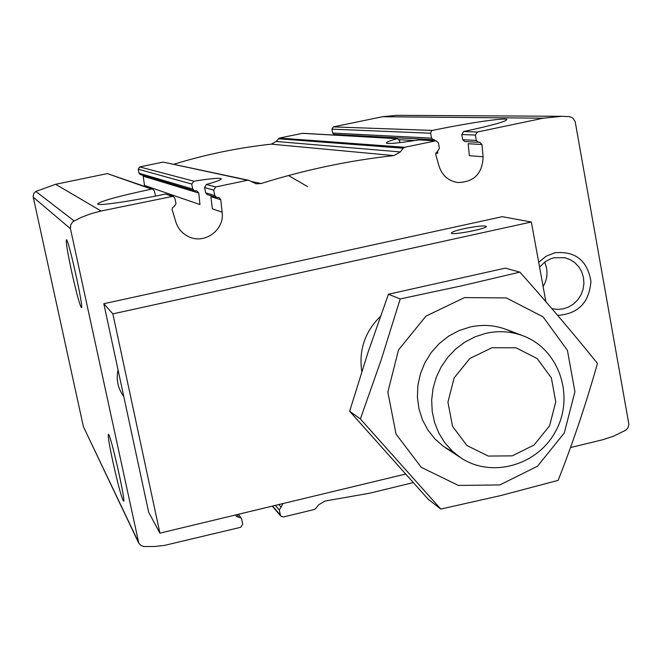 <?xml version="1.0" encoding="UTF-8"?>
<svg xmlns="http://www.w3.org/2000/svg" width="662" height="662" viewBox="0 0 662 662"><rect width="100%" height="100%" fill="white"/><g stroke="black" fill="none" stroke-linecap="round" stroke-linejoin="round"><path stroke-width="0.99" d="M112.904 461.836C118.076 484.965 121.626 498.089 123.554 501.208C126.227 503.004 110.215 432.36 108.411 434.371C107.798 435.77 109.296 444.922 112.904 461.836M71.504 271.031C76.395 292.976 79.705 305.19 81.426 307.673C84.124 309.377 68.236 237.608 66.382 239.776C65.778 241.68 67.483 252.098 71.504 271.031M144.556 186.303L144.482 185.418L199.941 204.558L198.774 193.039L196.887 190.937L194.388 190.73L192.741 189.051L191.699 184.019L193.85 181.189C210.996 178.492 220.132 177.697 221.24 178.831C221.389 179.783 216.408 181.661 206.304 184.475L204.616 187.586L205.7 192.874L207.165 194.562M152.839 189.191L107.352 173.601L151.54 189.109C118.208 196.275 100.243 201.215 97.645 203.937C97.198 206.188 130.422 201.413 165.583 194.032L173.146 196.283L174.867 198.252L176.009 203.731L174.156 206.569L172.592 207.562L172.046 209.341L175.869 222.051C177.995 228.572 182.1 233.372 188.174 236.458C204.045 244.973 224.857 230.078 222.142 212.221L220.752 199.701L218.89 197.458L216.441 197.359L214.802 195.555L213.677 190.093L215.721 186.949L247.555 180.271L249.326 180.527L256.062 183.771L261.035 183.548C305 169.795 349.279 160.477 393.857 155.587L400.336 151.929L403.224 148.205L404.714 147.27L436.093 140.766L438.409 142.86L439.419 148.222L435.679 154.296L439.03 166.154C442.092 175.397 448.265 180.85 457.541 182.522C473.893 182.298 482.416 173.717 483.111 156.786L481.961 144.523L479.627 142.214L478.427 142.305L476.359 140.435L475.374 135.081L477.352 132.019L543.229 118.192L561.922 116.297L569.502 116.669L572.829 118.001L575.162 121.576L628.9 424.359L627.948 427.875L625.904 430.126L613.6 436.167L602.999 439.676L570.503 447.553M248.631 180.271L163.109 162.082L139.674 166.923L138.184 169.215L139.02 173.212L140.236 174.536L194.38 190.747M144.482 185.418L143.1 175.389M151.54 189.109L152.806 189.208L154.428 191.004L155.479 196.018M173.146 196.283L101.112 211.021L91.149 213.644L81.5 217.277L72.961 221.613L70.693 224.799L70.445 228.704L138.813 543.229L140.94 545.471L143.877 546.531L154.42 546.498L164.399 545.422L240.728 527.291L242.731 524.196L241.638 518.975L241.241 518.089L236.293 516.377L235.788 514.912M278.851 504.552L281.11 507.117L282.972 503.559M281.11 507.117L279.306 509.897L280.374 515.102L280.92 516.203L283.386 516.981L314.26 509.517L315.741 508.548L318.612 504.825L325.059 501.043L369.528 493.223L413.162 482.623M436.093 140.766L419.013 139.897C398.458 143.141 387.568 144.175 386.327 142.992C386.194 142.206 389.835 140.766 397.258 138.672L399.542 140.534L399.939 142.628M397.73 138.623L302.65 133.302L279.331 138.06L276.104 141.478L400.336 151.929M437.599 150.994L437.805 153.154L435.646 152.98M336.544 135.197L335.758 134.543M561.922 116.297L396.521 115.337L382.528 116.727L333.358 126.889L331.902 129.148L332.672 133.079L334.219 134.46L434.562 139.781M433.453 139.847L431.541 138.143L430.614 133.236L431.367 130.993L432.435 130.422C467.546 123.066 506.695 117.273 506.852 119.574C505.958 121.535 491.576 125.523 463.714 131.531L461.778 134.518L462.746 139.74L464.774 141.552L478.427 142.305M544.619 262.16C548.235 270.46 547.731 278.594 543.121 286.572M539.571 267.092L545.107 261.804L550.668 258.809L554.251 257.717L564.926 257.733L570.263 259.653L575.013 262.789L578.919 266.985L581.799 271.999L583.487 277.601L583.917 283.485L583.065 289.36L580.971 294.921L577.736 299.886L573.54 303.999L568.584 307.06L563.13 308.897L557.445 309.419L551.835 308.6M107.352 173.601L55.616 184.293L35.856 191.434L33.803 193.412L33.133 196.655L83.387 426.651L138.573 542.774M276.104 141.478L271.304 144.159C238.502 147.676 206.039 154.37 173.916 164.234M123.777 396.513C117.91 388.511 115.991 379.607 118.026 369.785M538.694 262.284L546.167 256.211L554.979 252.727C575.493 250.981 587.484 260.555 590.934 281.458C589.18 302.7 578.083 314.003 557.636 315.377M222.142 212.221L212.378 208.853L210.88 196.705L220.752 199.701M483.111 156.786L469.341 155.686L468.191 143.72L481.961 144.523M288.45 175.538L307.549 186.576M119.499 376.628L122.007 388.288M121.965 388.073L119.64 377.266M492.007 347.74L516.062 347.807L537.23 358.597L551.363 377.894L555.749 401.859L549.576 425.798L534.06 445.046L512.214 455.861L488.291 456.068L466.975 445.559L452.543 426.328L447.934 402.173L454.115 377.928L469.871 358.481L492.007 347.74M485.925 333.334C498.651 330.512 510.998 331.323 522.955 335.758C558.521 348.882 574.641 394.809 556.477 429.671C538.984 464.865 492.363 478.858 460.826 457.823L452.154 450.988L444.756 442.688L438.865 433.171L434.644 422.704L432.22 411.565L431.674 400.096L433.014 388.611L436.208 377.439L441.165 366.905L447.752 357.323L455.77 348.957L464.981 342.047L475.134 336.784L485.925 333.334M453.611 452.32L443.78 446.61L435.149 439.154L427.983 430.184L422.53 419.973L418.963 408.859L417.399 397.175L417.896 385.317L420.453 373.658L424.971 362.569L431.318 352.416L439.287 343.52L448.604 336.18L458.989 330.611L470.094 327.003C485.759 323.652 500.48 325.704 514.258 333.168M464.558 297.586L506.364 297.933L543.03 316.841L567.417 350.347L574.922 391.747L564.264 433.006L537.527 466.214L499.827 484.94L458.385 485.428L421.305 467.355L396.033 434.073L387.841 392.094L398.524 349.9L425.98 316.113L464.558 297.586M461.563 285.843L400.204 298.934L381.287 359.574L360.385 418.955L440.776 509.078L500.646 495.59L558.157 480.364C573.093 442.348 586.184 403.357 597.447 363.388C573.755 333.971 547.904 303.544 519.877 272.123L461.563 285.843M440.776 509.078L428.173 499.222L349.644 411.243L368.055 352.275L388.428 294.234L505.247 268.143L519.877 272.123M360.385 418.955L349.644 411.243M400.204 298.934L388.428 294.234M112.871 313.879L103.818 303.717L502.251 216.681L531.346 222.002L112.871 313.879L159.923 533.158L405.483 474.091M545.877 301.698L531.346 222.002M464.112 228.688C476.623 226.156 483.996 225.394 486.256 226.387C487.952 228.613 451.211 235.639 451.352 233.057C451.633 232.014 455.895 230.55 464.112 228.688M103.818 303.717L148.669 512.247L159.923 533.158M380.402 316.411C364.878 331.778 358.68 350.165 361.8 371.572M138.184 169.215L191.699 184.019M139.674 166.923L193.85 181.189M206.304 184.475L215.721 186.949M204.616 187.586L213.677 190.093M139.02 173.212L192.741 189.051M205.7 192.874L214.802 195.555M143.414 176.249L198.774 193.039M165.583 194.032L171.731 196.192M236.905 514.639L238.899 517.287M275.384 505.387L279.306 509.897M272.587 506.058L280.374 515.102M302.17 133.335L397.258 138.672M419.013 139.897L435.455 140.816M399.252 139.715L414.528 140.601M332.672 133.079L431.541 138.143M462.746 139.74L476.359 140.435M331.902 129.148L430.614 133.236M461.778 134.518L475.374 135.081M333.358 126.889L432.435 130.422M463.714 131.531L477.352 132.019M279.331 138.06L404.714 147.27M382.528 116.727L543.229 118.192M55.616 184.293L101.112 211.021M163.109 162.082L247.555 180.271M83.387 426.651L138.077 541.326M33.216 197.127L70.445 228.704M35.856 191.434L74.07 220.876M278.23 138.747L403.224 148.205M271.304 144.159L393.857 155.587M250.799 181.33L261.035 183.548M207.156 194.578L216.441 197.359M238.361 514.291L241.241 518.089M272.256 506.14L280.92 516.203M522.955 335.758L506.132 329.395M460.826 457.823L445.783 447.975"/></g></svg>
